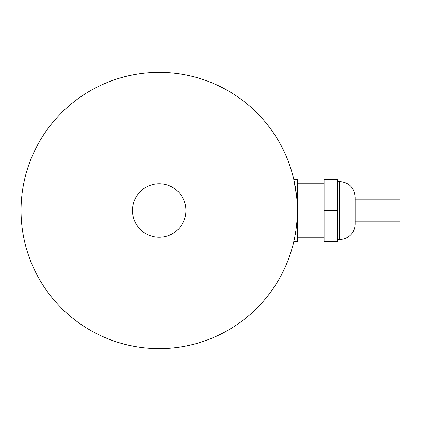 <?xml version="1.0" encoding="UTF-8"?>
<svg xmlns="http://www.w3.org/2000/svg" width="421" height="421" viewBox="0 0 421 421"><rect width="100%" height="100%" fill="white"/><g stroke="black" fill="none" stroke-linecap="round" stroke-linejoin="round"><path stroke-width="0.63" d="M355.256 199.138L399.95 199.138L399.95 221.862L355.256 221.862M337.432 181.535L339.658 181.535C349.125 182.467 354.324 187.666 355.256 197.133L355.256 223.867A15.598 15.598 0 0 1 339.658 239.465L337.432 239.465M324.065 210.5L324.065 241.691L337.432 241.691L337.432 210.5L324.065 210.5L324.065 179.309L337.432 179.309L337.432 210.5M324.065 237.239L297.326 237.239M293.758 241.691L297.326 241.691L297.326 179.309L293.758 179.309M21.05 210.5A138.141 138.141 0 0 0 228.256 330.132A138.141 138.141 0 0 0 228.256 90.868A138.141 138.141 0 0 0 21.05 210.5M296.579 196.144L293.795 179.457L292.158 173.068M292.158 247.932C292.053 248.379 297.489 230.576 297.326 210.5M185.924 210.5A26.739 26.739 0 0 1 159.191 237.239A26.739 26.739 0 0 1 132.452 210.5A26.739 26.739 0 0 1 159.191 183.761A26.739 26.739 0 0 1 185.924 210.5A26.739 26.739 0 0 1 159.191 237.239A26.739 26.739 0 0 1 132.452 210.5A26.739 26.739 0 0 1 159.191 183.761A26.739 26.739 0 0 1 185.924 210.5M339.658 181.535L339.658 239.465M297.326 183.761L324.065 183.761"/></g></svg>
